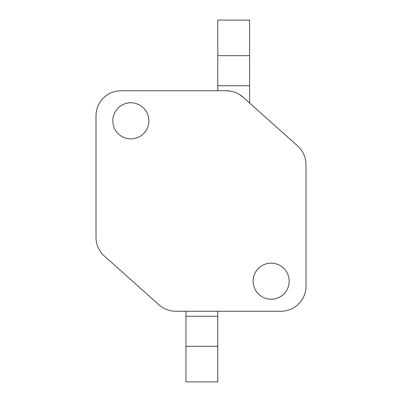 <?xml version="1.0" encoding="UTF-8"?>
<svg xmlns="http://www.w3.org/2000/svg" width="402" height="402" viewBox="0 0 402 402"><rect width="100%" height="100%" fill="white"/><g stroke="black" fill="none" stroke-linecap="round" stroke-linejoin="round"><path stroke-width="0.6" d="M271.154 263.139A18.04 18.04 0 0 0 253.114 281.179A18.04 18.04 0 0 0 271.154 299.219A18.04 18.04 0 0 0 289.194 281.179A18.04 18.04 0 0 0 271.154 263.139M130.846 102.781A18.04 18.04 0 0 0 112.806 120.821A18.04 18.04 0 0 0 130.846 138.861A18.04 18.04 0 0 0 148.886 120.821A18.04 18.04 0 0 0 130.846 102.781M230.854 91.179L226.271 90.757L121.072 90.757A25.055 25.055 0 0 0 96.018 115.811L96.018 237.386A25.055 25.055 0 0 0 104.384 256.079L159.041 304.877A25.055 25.055 0 0 0 175.729 311.243L280.928 311.243A25.055 25.055 0 0 0 305.982 286.189L305.982 164.614A25.055 25.055 0 0 0 297.616 145.921L242.959 97.123L239.341 94.435M242.959 97.123A25.055 25.055 0 0 0 226.271 90.757M185.965 311.243L185.965 381.9L217.789 381.9L217.789 311.243M217.789 90.757L217.789 20.1L249.607 20.1L249.607 103.058M185.965 316.253L217.789 316.253M185.965 346.323L217.789 346.323M249.607 102.827L249.346 102.827M249.607 85.747L217.789 85.747M249.607 55.677L217.789 55.677"/></g></svg>
